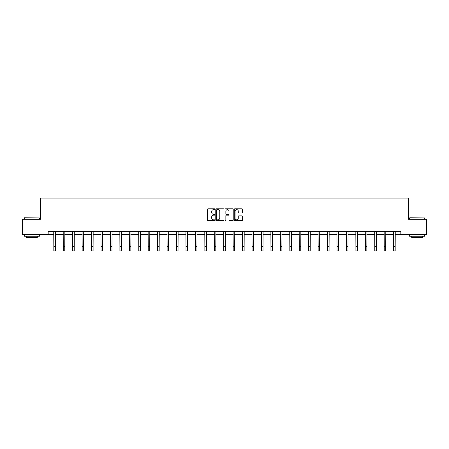 <?xml version="1.0" encoding="UTF-8"?>
<svg xmlns="http://www.w3.org/2000/svg" width="449" height="449" viewBox="0 0 449 449"><rect width="100%" height="100%" fill="white"/><g stroke="black" fill="none" stroke-linecap="round" stroke-linejoin="round"><path stroke-width="0.67" d="M214.818 209.212A0.415 0.415 0 0 0 214.403 208.796L208.089 208.796A0.595 0.595 0 0 0 207.5 209.391L207.5 220.083A0.595 0.595 0 0 0 208.089 220.678L214.403 220.678A0.415 0.415 0 0 0 214.818 220.263A0.415 0.415 0 0 0 214.403 219.847L213.584 219.847A1.903 1.903 0 0 1 211.687 217.945L211.687 217.052A1.903 1.903 0 0 1 213.584 215.15L214.403 215.15A0.415 0.415 0 0 0 214.818 214.734A0.415 0.415 0 0 0 214.403 214.319L213.584 214.319A1.903 1.903 0 0 1 211.687 212.422L211.687 211.53A1.903 1.903 0 0 1 213.584 209.627L214.403 209.627A0.415 0.415 0 0 0 214.818 209.212M241.859 212.983A0.595 0.595 0 0 0 242.454 212.388L242.454 209.391A0.595 0.595 0 0 0 241.859 208.796L234.849 208.796A0.595 0.595 0 0 0 234.255 209.391L234.255 220.083A0.595 0.595 0 0 0 234.849 220.678L241.859 220.678A0.595 0.595 0 0 0 242.454 220.083L242.454 216.457A0.595 0.595 0 0 0 241.859 215.862L238.857 215.862A0.595 0.595 0 0 0 238.267 216.457L238.267 218.253A1.588 1.588 0 0 1 236.679 219.847A1.588 1.588 0 0 1 235.085 218.253L235.085 211.215A1.588 1.588 0 0 1 236.679 209.627A1.588 1.588 0 0 1 238.267 211.215L238.267 212.388A0.595 0.595 0 0 0 238.857 212.983L241.859 212.983M48.166 234.4L22.45 234.4L22.45 219.275L40.483 219.275L40.483 198.093L408.517 198.093L408.517 219.275L426.55 219.275L426.55 234.4L400.834 234.4L400.834 231.375L48.166 231.375L48.166 234.4L53.824 234.4M223.978 209.391A0.595 0.595 0 0 0 223.389 208.796L216.379 208.796A0.595 0.595 0 0 0 215.784 209.391L215.784 220.083A0.595 0.595 0 0 0 216.379 220.678L223.389 220.678A0.595 0.595 0 0 0 223.978 220.083L223.978 209.391M225.611 208.796L232.621 208.796A0.595 0.595 0 0 1 233.216 209.391L233.216 220.083A0.595 0.595 0 0 1 232.621 220.678L229.624 220.678A0.595 0.595 0 0 1 229.029 220.083L229.029 215.744A0.595 0.595 0 0 0 228.434 215.15L226.448 215.15A0.595 0.595 0 0 0 225.853 215.744L225.853 220.263A0.415 0.415 0 0 1 225.437 220.678A0.415 0.415 0 0 1 225.022 220.263L225.022 209.391A0.595 0.595 0 0 1 225.611 208.796M55.339 234.4L63.264 234.4M64.779 234.4L72.704 234.4M74.22 234.4L82.145 234.4M83.66 234.4L91.585 234.4M93.1 234.4L101.025 234.4M102.54 234.4L110.465 234.4M111.975 234.4L119.905 234.4M121.415 234.4L129.346 234.4M130.855 234.4L138.786 234.4M140.296 234.4L148.226 234.4M149.736 234.4L157.666 234.4M159.176 234.4L167.107 234.4M168.616 234.4L176.547 234.4M178.057 234.4L185.981 234.4M187.497 234.4L195.422 234.4M196.937 234.4L204.862 234.4M206.377 234.4L214.302 234.4M215.817 234.4L223.742 234.4M225.258 234.4L233.183 234.4M234.698 234.4L242.623 234.4M244.138 234.4L252.063 234.4M253.578 234.4L261.503 234.4M263.019 234.4L270.943 234.4M272.453 234.4L280.384 234.4M281.893 234.4L289.824 234.4M291.334 234.4L299.264 234.4M300.774 234.4L308.704 234.4M310.214 234.4L318.145 234.4M319.654 234.4L327.585 234.4M329.095 234.4L337.025 234.4M338.535 234.4L346.46 234.4M347.975 234.4L355.9 234.4M357.415 234.4L365.34 234.4M366.855 234.4L374.78 234.4M376.296 234.4L384.221 234.4M385.736 234.4L393.661 234.4M395.176 234.4L400.834 234.4M217.03 209.627A0.415 0.415 0 0 0 216.614 210.042L216.614 219.426A0.415 0.415 0 0 0 217.03 219.847L217.894 219.847A1.903 1.903 0 0 0 219.791 217.945L219.791 211.53A1.903 1.903 0 0 0 217.894 209.627L217.03 209.627M229.029 211.249A1.588 1.588 0 0 0 227.441 209.661A1.588 1.588 0 0 0 225.853 211.249L225.853 213.724A0.595 0.595 0 0 0 226.448 214.319L228.434 214.319A0.595 0.595 0 0 0 229.029 213.724L229.029 211.249M53.751 231.375L53.824 246.366L55.339 246.366L55.418 231.375M53.824 246.366L53.824 250.907L55.339 250.907L55.339 246.366M24.448 217.759L39.394 217.945L24.448 217.759M31.828 236.219L24.263 236.219L24.263 234.704L39.394 234.704L39.394 236.219L31.828 236.219M37.278 236.219L37.278 237.611L26.384 237.611L26.384 236.219M409.785 217.759L424.737 217.945L409.785 217.759M417.172 236.219L409.606 236.219L409.606 234.704L424.737 234.704L424.737 236.219L417.172 236.219M422.616 236.219L422.616 237.611L411.722 237.611L411.722 236.219M63.191 231.375L63.264 246.366L64.779 246.366L64.852 231.375M63.264 246.366L63.264 250.907L64.779 250.907L64.779 246.366M72.631 231.375L72.704 246.366L74.22 246.366L74.293 231.375M72.704 246.366L72.704 250.907L74.22 250.907L74.22 246.366M82.066 231.375L82.145 246.366L83.66 246.366L83.733 231.375M82.145 246.366L82.145 250.907L83.66 250.907L83.66 246.366M91.506 231.375L91.585 246.366L93.1 246.366L93.173 231.375M91.585 246.366L91.585 250.907L93.1 250.907L93.1 246.366M100.946 231.375L101.025 246.366L102.54 246.366L102.613 231.375M101.025 246.366L101.025 250.907L102.54 250.907L102.54 246.366M110.387 231.375L110.465 246.366L111.975 246.366L112.054 231.375M110.465 246.366L110.465 250.907L111.975 250.907L111.975 246.366M119.827 231.375L119.905 246.366L121.415 246.366L121.494 231.375M119.905 246.366L119.905 250.907L121.415 250.907L121.415 246.366M129.267 231.375L129.346 246.366L130.855 246.366L130.934 231.375M129.346 246.366L129.346 250.907L130.855 250.907L130.855 246.366M138.707 231.375L138.786 246.366L140.296 246.366L140.374 231.375M138.786 246.366L138.786 250.907L140.296 250.907L140.296 246.366M148.148 231.375L148.226 246.366L149.736 246.366L149.814 231.375M148.226 246.366L148.226 250.907L149.736 250.907L149.736 246.366M157.588 231.375L157.666 246.366L159.176 246.366L159.255 231.375M157.666 246.366L157.666 250.907L159.176 250.907L159.176 246.366M167.028 231.375L167.107 246.366L168.616 246.366L168.695 231.375M167.107 246.366L167.107 250.907L168.616 250.907L168.616 246.366M176.468 231.375L176.547 246.366L178.057 246.366L178.135 231.375M176.547 246.366L176.547 250.907L178.057 250.907L178.057 246.366M185.908 231.375L185.981 246.366L187.497 246.366L187.575 231.375M185.981 246.366L185.981 250.907L187.497 250.907L187.497 246.366M195.349 231.375L195.422 246.366L196.937 246.366L197.016 231.375M195.422 246.366L195.422 250.907L196.937 250.907L196.937 246.366M204.789 231.375L204.862 246.366L206.377 246.366L206.456 231.375M204.862 246.366L204.862 250.907L206.377 250.907L206.377 246.366M214.229 231.375L214.302 246.366L215.817 246.366L215.896 231.375M214.302 246.366L214.302 250.907L215.817 250.907L215.817 246.366M223.669 231.375L223.742 246.366L225.258 246.366L225.331 231.375M223.742 246.366L223.742 250.907L225.258 250.907L225.258 246.366M233.104 231.375L233.183 246.366L234.698 246.366L234.771 231.375M233.183 246.366L233.183 250.907L234.698 250.907L234.698 246.366M242.544 231.375L242.623 246.366L244.138 246.366L244.211 231.375M242.623 246.366L242.623 250.907L244.138 250.907L244.138 246.366M251.984 231.375L252.063 246.366L253.578 246.366L253.651 231.375M252.063 246.366L252.063 250.907L253.578 250.907L253.578 246.366M261.425 231.375L261.503 246.366L263.019 246.366L263.092 231.375M261.503 246.366L261.503 250.907L263.019 250.907L263.019 246.366M270.865 231.375L270.943 246.366L272.453 246.366L272.532 231.375M270.943 246.366L270.943 250.907L272.453 250.907L272.453 246.366M280.305 231.375L280.384 246.366L281.893 246.366L281.972 231.375M280.384 246.366L280.384 250.907L281.893 250.907L281.893 246.366M289.745 231.375L289.824 246.366L291.334 246.366L291.412 231.375M289.824 246.366L289.824 250.907L291.334 250.907L291.334 246.366M299.186 231.375L299.264 246.366L300.774 246.366L300.852 231.375M299.264 246.366L299.264 250.907L300.774 250.907L300.774 246.366M308.626 231.375L308.704 246.366L310.214 246.366L310.293 231.375M308.704 246.366L308.704 250.907L310.214 250.907L310.214 246.366M318.066 231.375L318.145 246.366L319.654 246.366L319.733 231.375M318.145 246.366L318.145 250.907L319.654 250.907L319.654 246.366M327.506 231.375L327.585 246.366L329.095 246.366L329.173 231.375M327.585 246.366L327.585 250.907L329.095 250.907L329.095 246.366M336.946 231.375L337.025 246.366L338.535 246.366L338.613 231.375M337.025 246.366L337.025 250.907L338.535 250.907L338.535 246.366M346.387 231.375L346.46 246.366L347.975 246.366L348.054 231.375M346.46 246.366L346.46 250.907L347.975 250.907L347.975 246.366M355.827 231.375L355.9 246.366L357.415 246.366L357.494 231.375M355.9 246.366L355.9 250.907L357.415 250.907L357.415 246.366M365.267 231.375L365.34 246.366L366.855 246.366L366.934 231.375M365.34 246.366L365.34 250.907L366.855 250.907L366.855 246.366M374.707 231.375L374.78 246.366L376.296 246.366L376.369 231.375M374.78 246.366L374.78 250.907L376.296 250.907L376.296 246.366M384.148 231.375L384.221 246.366L385.736 246.366L385.809 231.375M384.221 246.366L384.221 250.907L385.736 250.907L385.736 246.366M393.582 231.375L393.661 246.366L395.176 246.366L395.249 231.375M393.661 246.366L393.661 250.907L395.176 250.907L395.176 246.366M24.263 219.275L24.263 217.945M27.715 234.704L27.715 234.4M35.942 234.704L35.942 234.4M39.394 219.275L39.394 217.945M409.606 219.275L409.606 217.945M413.058 234.704L413.058 234.4M421.285 234.704L421.285 234.4M424.737 219.275L424.737 217.945"/></g></svg>
